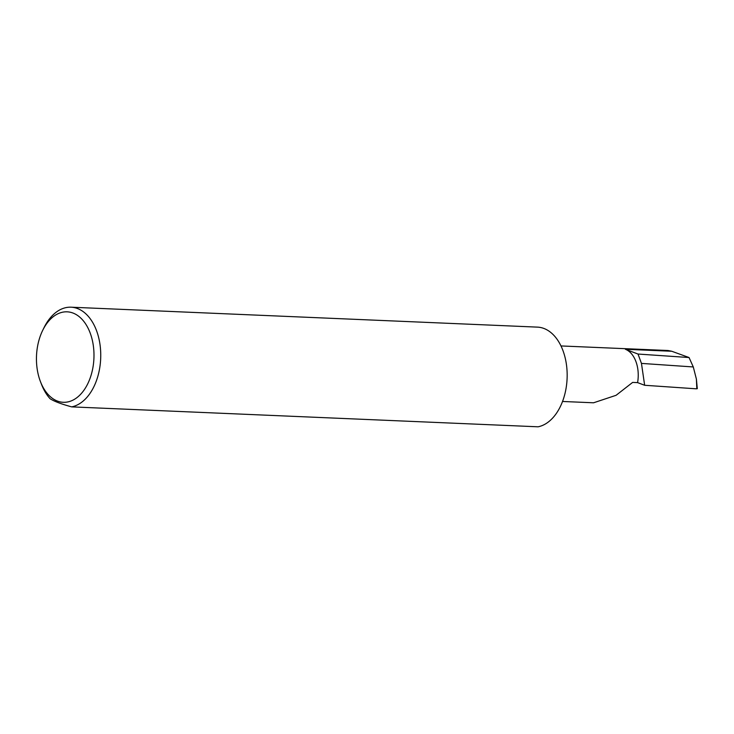<?xml version="1.0" encoding="UTF-8"?>
<svg xmlns="http://www.w3.org/2000/svg" width="734" height="734" viewBox="0 0 734 734"><rect width="100%" height="100%" fill="white"/><g stroke="black" fill="none" stroke-linecap="round" stroke-linejoin="round"><path stroke-width="1.1" d="M637.589 382.616A27.708 17.588 -87.6 0 0 625.377 349.274L638.011 354.045L641.461 363.403L644.645 385.277L637.589 382.616L632.635 382.405L616.083 395.305L593.558 402.792L562.528 401.47M37.507 346.622A45.269 28.736 -87.6 0 0 40.535 381.854A45.269 28.736 -87.6 0 0 69.042 401.636A45.269 28.736 -87.6 0 0 92.924 367.523A45.269 28.736 -87.6 0 0 78.345 316.005A45.269 28.736 -87.6 0 0 42.737 330.263A45.269 28.736 -87.6 0 0 37.507 346.622M42.737 330.263L44.068 327.575A50.077 31.782 92.4 0 1 71.07 307.197A50.077 31.782 92.4 0 1 99.576 368.789A50.077 31.782 92.4 0 1 71.684 406.875C61.234 404.03 54.041 401.314 50.105 398.736A50.077 31.782 92.4 0 1 41.627 384.653L40.535 381.854M71.07 307.197L537.481 327.125A50.077 31.782 92.4 0 1 565.997 388.717A50.077 31.782 92.4 0 1 538.095 426.803L71.684 406.875M638.011 354.045L689.043 357.531L693.291 366.954L641.461 363.403M693.291 366.954L696.392 379.083L696.814 388.424M561.005 345.943L668.068 350.513L671.757 351.256L689.043 357.531M644.645 385.277L696.456 388.827M625.377 349.274L671.757 351.256M697.3 388.717L696.428 379.46"/></g></svg>
